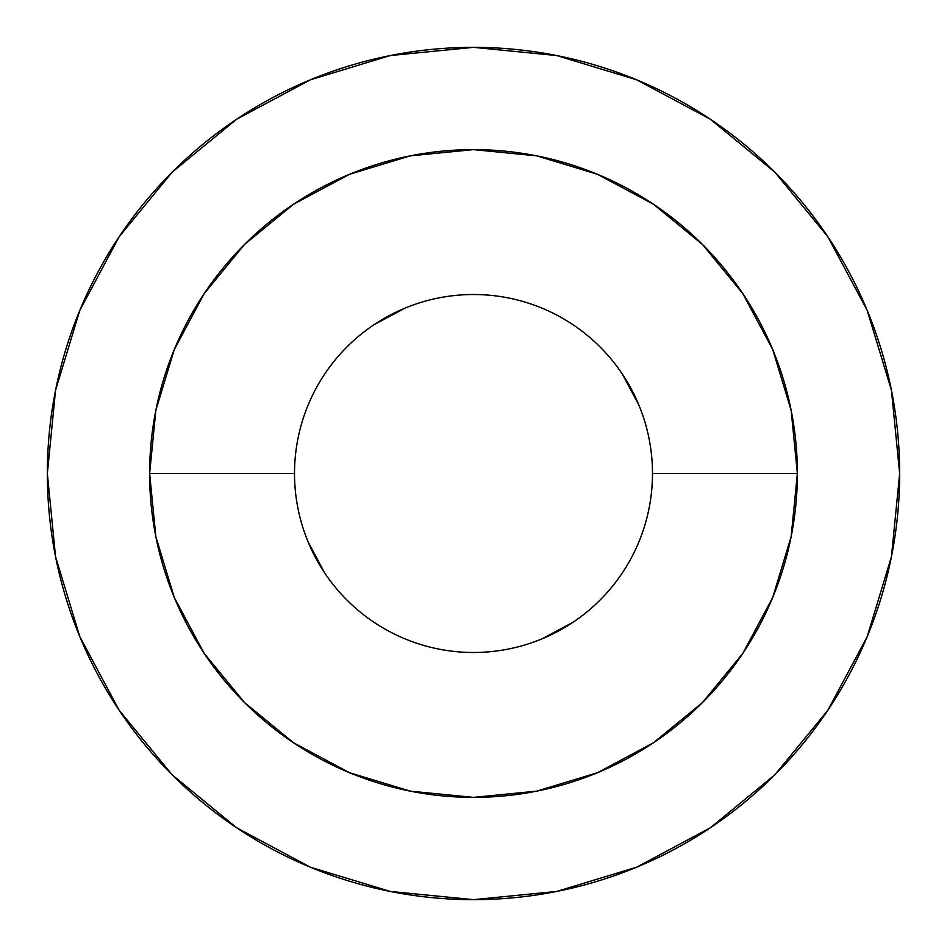<?xml version="1.0" encoding="UTF-8"?>
<svg xmlns="http://www.w3.org/2000/svg" width="947" height="947" viewBox="0 0 947 947"><rect width="100%" height="100%" fill="white"/><g stroke="black" fill="none" stroke-linecap="round" stroke-linejoin="round"><path stroke-width="1.42" d="M47.35 473.5A426.15 426.15 0 0 1 473.5 47.35A426.15 426.15 0 0 1 899.65 473.5A426.15 426.15 0 0 1 473.5 899.65A426.15 426.15 0 0 1 47.35 473.5A426.15 426.15 0 0 1 473.5 47.35A426.15 426.15 0 0 1 899.65 473.5A426.15 426.15 0 0 1 473.5 899.65A426.15 426.15 0 0 1 47.35 473.5L55.542 556.635L79.785 636.585L119.168 710.262L172.165 774.835L236.738 827.832L310.415 867.215L390.365 891.458L473.5 899.65L556.635 891.458L636.585 867.215L710.262 827.832L774.835 774.835L827.832 710.262L867.215 636.585L891.458 556.635L899.65 473.5L891.458 390.365L867.215 310.415L827.832 236.738L774.835 172.165L710.262 119.168L636.585 79.785L556.635 55.542L473.5 47.35L390.365 55.542L310.415 79.785L236.738 119.168L172.165 172.165L119.168 236.738L79.785 310.415L55.542 390.365L47.35 473.5M652.483 473.5A178.983 178.983 0 0 1 473.5 652.483A178.983 178.983 0 0 1 294.517 473.5L149.626 473.5A323.874 323.874 0 0 1 473.5 149.626A323.874 323.874 0 0 1 797.374 473.5L652.483 473.5A178.983 178.983 0 0 0 473.5 294.517A178.983 178.983 0 0 0 294.517 473.5A178.983 178.983 0 0 0 473.5 652.483A178.983 178.983 0 0 0 652.483 473.5L797.374 473.5A323.874 323.874 0 0 1 473.5 797.374A323.874 323.874 0 0 1 149.626 473.5L294.517 473.5A178.983 178.983 0 0 1 473.5 294.517A178.983 178.983 0 0 1 652.483 473.5M149.638 471.085A323.874 323.874 0 0 1 155.391 412.679A323.874 323.874 0 0 0 149.638 471.085M156.326 407.956A323.874 323.874 0 0 1 173.36 351.787A323.874 323.874 0 0 0 156.326 407.956M175.207 347.336A323.874 323.874 0 0 1 202.883 295.571A323.874 323.874 0 0 0 175.207 347.336M205.558 291.569A323.874 323.874 0 0 1 242.787 246.196A323.874 323.874 0 0 0 205.558 291.569M246.196 242.787A323.874 323.874 0 0 1 291.569 205.558A323.874 323.874 0 0 0 246.196 242.787M295.571 202.883A323.874 323.874 0 0 1 347.336 175.207A323.874 323.874 0 0 0 295.571 202.883M351.787 173.36A323.874 323.874 0 0 1 407.956 156.326A323.874 323.874 0 0 0 351.787 173.36M412.679 155.391A323.874 323.874 0 0 1 471.085 149.638A323.874 323.874 0 0 0 412.679 155.391M475.915 149.638A323.874 323.874 0 0 1 534.321 155.391A323.874 323.874 0 0 0 475.915 149.638M539.044 156.326A323.874 323.874 0 0 1 595.213 173.36A323.874 323.874 0 0 0 539.044 156.326M599.664 175.207A323.874 323.874 0 0 1 651.429 202.883A323.874 323.874 0 0 0 599.664 175.207M655.431 205.558A323.874 323.874 0 0 1 700.804 242.787A323.874 323.874 0 0 0 655.431 205.558M704.213 246.196A323.874 323.874 0 0 1 741.442 291.569A323.874 323.874 0 0 0 704.213 246.196M744.117 295.571A323.874 323.874 0 0 1 771.793 347.336A323.874 323.874 0 0 0 744.117 295.571M773.64 351.787A323.874 323.874 0 0 1 790.674 407.956A323.874 323.874 0 0 0 773.64 351.787M791.609 412.679A323.874 323.874 0 0 1 797.362 471.085A323.874 323.874 0 0 0 791.609 412.679M149.638 475.915A323.874 323.874 0 0 0 155.391 534.321A323.874 323.874 0 0 1 149.638 475.915M156.326 539.044A323.874 323.874 0 0 0 173.36 595.213A323.874 323.874 0 0 1 156.326 539.044M175.207 599.664A323.874 323.874 0 0 0 202.883 651.429A323.874 323.874 0 0 1 175.207 599.664M205.558 655.431A323.874 323.874 0 0 0 242.787 700.804A323.874 323.874 0 0 1 205.558 655.431M246.196 704.213A323.874 323.874 0 0 0 291.569 741.442A323.874 323.874 0 0 1 246.196 704.213M295.571 744.117A323.874 323.874 0 0 0 347.336 771.793A323.874 323.874 0 0 1 295.571 744.117M351.787 773.64A323.874 323.874 0 0 0 407.956 790.674A323.874 323.874 0 0 1 351.787 773.64M412.679 791.609A323.874 323.874 0 0 0 471.085 797.362A323.874 323.874 0 0 1 412.679 791.609M475.915 797.362A323.874 323.874 0 0 0 534.321 791.609A323.874 323.874 0 0 1 475.915 797.362M539.044 790.674A323.874 323.874 0 0 0 595.213 773.64A323.874 323.874 0 0 1 539.044 790.674M599.664 771.793A323.874 323.874 0 0 0 651.429 744.117A323.874 323.874 0 0 1 599.664 771.793M655.431 741.442A323.874 323.874 0 0 0 700.804 704.213A323.874 323.874 0 0 1 655.431 741.442M704.213 700.804A323.874 323.874 0 0 0 741.442 655.431A323.874 323.874 0 0 1 704.213 700.804M744.117 651.429A323.874 323.874 0 0 0 771.793 599.664A323.874 323.874 0 0 1 744.117 651.429M773.64 595.213A323.874 323.874 0 0 0 790.674 539.044A323.874 323.874 0 0 1 773.64 595.213M791.609 534.321A323.874 323.874 0 0 0 797.362 475.915A323.874 323.874 0 0 1 791.609 534.321M308.142 541.992L324.679 572.935M541.992 638.858L572.935 622.321M638.858 405.008L622.321 374.065M405.008 308.142L374.065 324.679M797.374 473.5L791.147 536.689L772.716 597.439L742.791 653.43L702.508 702.508L653.43 742.791L597.439 772.716L536.689 791.147L473.5 797.374L410.311 791.147L349.561 772.716L293.57 742.791L244.492 702.508L204.209 653.43L174.284 597.439L155.853 536.689L149.626 473.5L155.853 410.311L174.284 349.561L204.209 293.57L244.492 244.492L293.57 204.209L349.561 174.284L410.311 155.853L473.5 149.626L536.689 155.853L597.439 174.284L653.43 204.209L702.508 244.492L742.791 293.57L772.716 349.561L791.147 410.311L797.374 473.5"/></g></svg>
